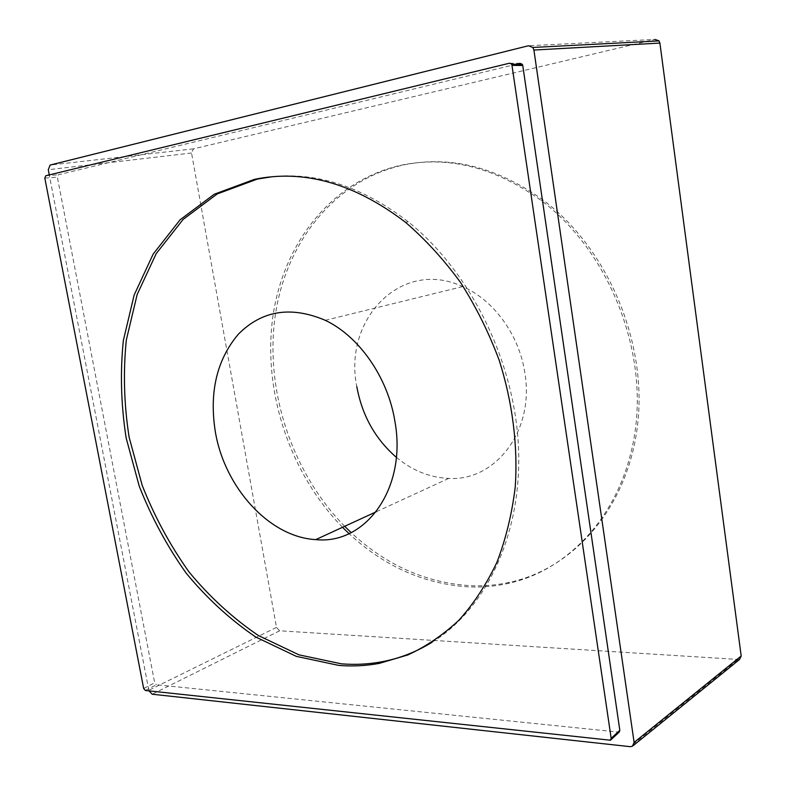 <?xml version="1.0" encoding="UTF-8"?>
<svg xmlns="http://www.w3.org/2000/svg" width="786" height="786" viewBox="0 0 786 786"><rect width="100%" height="100%" fill="white"/><g stroke="black" fill="none" stroke-linecap="round" stroke-linejoin="round"><path stroke-width="0.59" stroke-dasharray="3.93 2.95" d="M396.341 457.334C412.296 470.559 429.765 477.583 448.727 478.409C495.042 481.484 534.618 431.19 524.92 373.35C519.517 335.278 493.824 300.006 462.64 286.595C401.194 257.818 342.961 319.705 356.815 386.624M342.529 527.298C289.965 473.496 262.848 392.263 272.703 317.849C282.783 243.768 331.83 179.709 402.776 164.873C449.386 155.795 495.553 167.683 541.279 200.538C605.81 248.897 645.561 342.696 635.825 425.698C626.206 508.856 571.579 569.968 507.668 583.546C495.19 586.248 482.584 587.378 469.861 586.955C424.656 584.362 384.374 566.588 349.033 533.635M432.133 642.211C485.699 609.219 521.953 535.138 518.534 448.413C515.056 361.796 470.549 271.642 408.268 221.849C363.034 187.009 317.652 171.977 272.113 176.742M344.671 526.306C292.186 472.651 265.118 391.585 274.992 317.318C285.102 243.385 334.138 179.463 404.996 164.657C451.547 155.599 497.646 167.447 543.293 200.214C607.706 248.445 647.35 341.989 637.603 424.784C627.985 507.746 573.436 568.75 509.593 582.338C497.135 585.049 484.549 586.189 471.846 585.767C426.68 583.212 386.447 565.498 351.155 532.613M739.459 659.533L279.649 630.804L276.495 627.405L191.538 153.015L193.454 148.849L655.003 39.428L528.428 45.755M276.495 627.405L148.839 690.285L148.986 690.884M148.839 690.285L49.263 174.914M145.39 690.491L156.385 684.753L619.132 732.159M516.323 64.256L58.302 174.777L57.358 177.115L154.675 682.788L156.385 684.753M737.553 659.867L630.185 746.671M279.649 630.804L152.219 694.215M191.538 153.015L48.27 169.737M193.454 148.849L50.127 165.05M609.219 740.51L617.884 732.454M509.505 63.204L520.047 63.352M45.765 175.759L58.302 174.777M44.822 178.127L57.358 177.115M143.671 688.497L154.675 682.788M448.727 478.409L376.14 511.824M462.64 286.595L325.266 320.305M507.668 583.546L509.593 582.338M541.279 200.538L543.293 200.214M408.268 221.849L405.497 222.291M633.369 745.501L632.386 746.297"/><path stroke-width="1.18" d="M215.393 432.143C224.786 487.625 269.333 537.143 315.775 539.609C365.333 544.963 407.02 488.843 394.985 421.797C388.117 377.742 359.231 336.359 325.266 320.305C290.928 305.744 261.935 310.401 238.286 334.266C216.7 359.939 209.066 392.568 215.393 432.143M356.815 386.624C362.041 415.381 375.217 438.952 396.341 457.334M349.033 533.635L342.529 527.298M272.113 176.742L257.454 179.051L217.25 193.916L183.118 219.422L156.198 253.632L137.167 294.495L126.33 339.974C123.088 371.925 124.001 404.299 129.101 437.114L142.138 485.188C154.38 516.294 170.012 545.219 189.023 571.962C209.734 597.006 232.892 618.209 258.476 635.589L298.994 654.846L341.409 663.826C355.036 664.936 368.536 664.249 381.888 661.773C399.524 658.491 416.266 651.967 432.133 642.211M351.155 532.613L344.671 526.306M338.786 665.408C352.423 666.518 365.932 665.85 379.304 663.384L407.934 654.915C426.346 646.367 443.422 634.705 459.171 619.938C473.919 603.452 486.495 584.253 496.899 562.334C505.85 539.068 511.961 513.965 515.233 487.035C517.994 445.78 512.56 402.285 499.189 360.253C488.902 332.684 476.031 306.795 460.596 282.567C443.903 259.675 425.54 239.583 405.497 222.291C354.496 183.433 304.153 169.118 254.458 179.346L214.224 194.24L180.082 219.805L153.162 254.104L134.141 295.055L123.323 340.643C120.091 372.662 121.034 405.114 126.153 438.008L139.24 486.19C151.511 517.385 167.163 546.378 186.203 573.2C206.944 598.313 230.131 619.584 255.755 637.024L296.312 656.359L338.786 665.408M655.003 39.428L659.012 40.843L659.896 43.073L741.188 656.005L739.459 659.533M145.39 690.491L610.476 740.216L611.174 738.359L511.804 64.197L509.505 63.204L45.765 175.759L44.822 178.127L143.671 688.497L145.39 690.491M148.986 690.884L152.219 694.215L630.185 746.671L632.386 746.297L634.115 742.426L533.91 50.039L532.888 47.465L528.428 45.755L50.127 165.05L48.27 169.737L49.263 174.914M611.174 738.359L619.82 730.322L619.132 732.159L610.801 739.911M619.82 730.322L522.759 65.493L522.326 64.334L520.047 63.352L516.323 64.256M741.188 656.005L634.115 742.426M659.896 43.073L533.91 50.039M512.246 65.376L522.759 65.493M376.14 511.824L315.775 539.609M381.888 661.773L379.304 663.384M739.538 659.474L633.369 745.501M658.992 40.882L532.888 47.465M511.804 64.197L522.326 64.334"/></g></svg>
